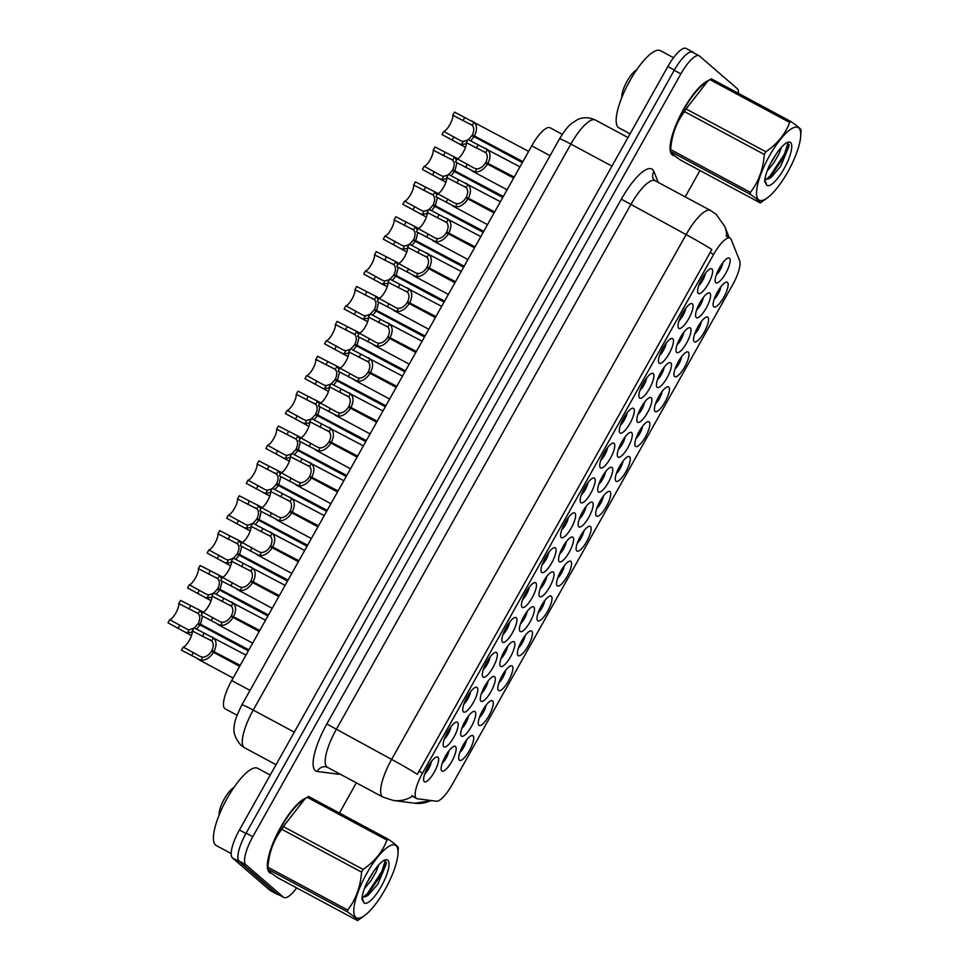 <?xml version="1.0" encoding="UTF-8"?>
<svg xmlns="http://www.w3.org/2000/svg" width="969" height="969" viewBox="0 0 969 969"><rect width="100%" height="100%" fill="white"/><g stroke="black" fill="none" stroke-linecap="round" stroke-linejoin="round"><path stroke-width="1.45" d="M649.194 421.89A14.026 4.058 -61.8 0 1 645.487 436.813A14.026 4.058 -61.8 0 1 635.507 446.309A14.026 4.058 -61.8 0 1 634.949 445.304A14.026 4.058 -61.8 0 1 638.777 432.186A14.026 4.058 -61.8 0 1 647.595 421.745A14.026 4.058 -61.8 0 1 649.194 421.89M635.943 438.606A8.769 2.532 118.2 0 0 642.568 426.275M668.767 387.019A14.026 4.058 -61.8 0 1 665.061 401.929A14.026 4.058 -61.8 0 1 655.068 411.425A14.026 4.058 -61.8 0 1 654.523 410.42A14.026 4.058 -61.8 0 1 658.351 397.302A14.026 4.058 -61.8 0 1 667.169 386.873A14.026 4.058 -61.8 0 1 668.767 387.019M655.516 403.734A8.769 2.532 118.2 0 0 662.142 391.391M688.341 352.147A14.026 4.058 -61.8 0 1 684.623 367.057A14.026 4.058 -61.8 0 1 674.642 376.553A14.026 4.058 -61.8 0 1 674.097 375.548A14.026 4.058 -61.8 0 1 677.925 362.43A14.026 4.058 -61.8 0 1 686.742 351.989A14.026 4.058 -61.8 0 1 688.341 352.147M675.09 368.862A8.769 2.532 118.2 0 0 681.716 356.519M629.632 456.774A14.026 4.058 -61.8 0 1 625.913 471.685A14.026 4.058 -61.8 0 1 615.933 481.181A14.026 4.058 -61.8 0 1 615.376 480.176A14.026 4.058 -61.8 0 1 619.203 467.058A14.026 4.058 -61.8 0 1 628.021 456.617A14.026 4.058 -61.8 0 1 629.632 456.774M616.369 473.49A8.769 2.532 118.2 0 0 622.994 461.147M610.058 491.646A14.026 4.058 -61.8 0 1 606.34 506.569A14.026 4.058 -61.8 0 1 596.359 516.053A14.026 4.058 -61.8 0 1 595.802 515.048A14.026 4.058 -61.8 0 1 599.641 501.93A14.026 4.058 -61.8 0 1 608.447 491.501A14.026 4.058 -61.8 0 1 610.058 491.646M596.795 508.362A8.769 2.532 118.2 0 0 603.421 496.019M707.915 317.263A14.026 4.058 -61.8 0 1 704.197 332.185A14.026 4.058 -61.8 0 1 694.216 341.682A14.026 4.058 -61.8 0 1 693.659 340.676A14.026 4.058 -61.8 0 1 697.498 327.558A14.026 4.058 -61.8 0 1 706.304 317.117A14.026 4.058 -61.8 0 1 707.915 317.263M694.664 333.978A8.769 2.532 118.2 0 0 701.29 321.635M590.484 526.518A14.026 4.058 -61.8 0 1 586.766 541.441A14.026 4.058 -61.8 0 1 576.785 550.937A14.026 4.058 -61.8 0 1 576.24 549.932A14.026 4.058 -61.8 0 1 580.068 536.814A14.026 4.058 -61.8 0 1 588.886 526.373A14.026 4.058 -61.8 0 1 590.484 526.518M577.233 543.234A8.769 2.532 118.2 0 0 583.859 530.903M570.911 561.402A14.026 4.058 -61.8 0 1 567.204 576.313A14.026 4.058 -61.8 0 1 557.211 585.809A14.026 4.058 -61.8 0 1 556.666 584.804A14.026 4.058 -61.8 0 1 560.494 571.686A14.026 4.058 -61.8 0 1 569.312 561.245A14.026 4.058 -61.8 0 1 570.911 561.402M557.659 578.118A8.769 2.532 118.2 0 0 564.285 565.775M551.337 596.274A14.026 4.058 -61.8 0 1 547.63 611.197A14.026 4.058 -61.8 0 1 537.638 620.681A14.026 4.058 -61.8 0 1 537.092 619.675A14.026 4.058 -61.8 0 1 540.92 606.57A14.026 4.058 -61.8 0 1 549.738 596.129A14.026 4.058 -61.8 0 1 551.337 596.274M538.086 612.989A8.769 2.532 118.2 0 0 544.711 600.647M531.775 631.146A14.026 4.058 -61.8 0 1 528.057 646.069A14.026 4.058 -61.8 0 1 518.076 655.565A14.026 4.058 -61.8 0 1 517.519 654.559A14.026 4.058 -61.8 0 1 521.346 641.442A14.026 4.058 -61.8 0 1 530.164 631.001A14.026 4.058 -61.8 0 1 531.775 631.146M518.512 647.861A8.769 2.532 118.2 0 0 525.137 635.531M512.201 666.03A14.026 4.058 -61.8 0 1 508.483 680.941A14.026 4.058 -61.8 0 1 498.502 690.437A14.026 4.058 -61.8 0 1 497.945 689.431A14.026 4.058 -61.8 0 1 501.785 676.314A14.026 4.058 -61.8 0 1 510.59 665.873A14.026 4.058 -61.8 0 1 512.201 666.03M498.938 682.745A8.769 2.532 118.2 0 0 505.564 670.403M492.627 700.902A14.026 4.058 -61.8 0 1 488.909 715.825A14.026 4.058 -61.8 0 1 478.928 725.309A14.026 4.058 -61.8 0 1 478.371 724.303A14.026 4.058 -61.8 0 1 482.211 711.198A14.026 4.058 -61.8 0 1 491.029 700.757A14.026 4.058 -61.8 0 1 492.627 700.902M479.376 717.617A8.769 2.532 118.2 0 0 486.002 705.275M473.054 735.786A14.026 4.058 -61.8 0 1 469.347 750.696A14.026 4.058 -61.8 0 1 459.354 760.193A14.026 4.058 -61.8 0 1 458.809 759.187A14.026 4.058 -61.8 0 1 462.637 746.069A14.026 4.058 -61.8 0 1 471.455 735.628A14.026 4.058 -61.8 0 1 473.054 735.786M459.803 752.489A8.769 2.532 118.2 0 0 466.428 740.159M727.489 282.391A14.026 4.058 -61.8 0 1 723.77 297.301A14.026 4.058 -61.8 0 1 713.79 306.798A14.026 4.058 -61.8 0 1 713.232 305.792A14.026 4.058 -61.8 0 1 717.06 292.674A14.026 4.058 -61.8 0 1 725.878 282.245A14.026 4.058 -61.8 0 1 727.489 282.391M714.226 299.106A8.769 2.532 118.2 0 0 720.851 286.763M670.802 362.878A14.026 4.058 -61.8 0 1 667.084 377.789A14.026 4.058 -61.8 0 1 657.103 387.285A14.026 4.058 -61.8 0 1 656.546 386.28A14.026 4.058 -61.8 0 1 660.374 373.162A14.026 4.058 -61.8 0 1 669.191 362.721A14.026 4.058 -61.8 0 1 670.802 362.878M657.539 379.594A8.769 2.532 118.2 0 0 664.165 367.251M612.081 467.506A14.026 4.058 -61.8 0 1 608.362 482.417A14.026 4.058 -61.8 0 1 598.382 491.913A14.026 4.058 -61.8 0 1 597.837 490.908A14.026 4.058 -61.8 0 1 601.664 477.79A14.026 4.058 -61.8 0 1 610.482 467.349A14.026 4.058 -61.8 0 1 612.081 467.506M598.83 484.221A8.769 2.532 118.2 0 0 605.455 471.879M651.229 397.75A14.026 4.058 -61.8 0 1 647.51 412.661A14.026 4.058 -61.8 0 1 637.529 422.157A14.026 4.058 -61.8 0 1 636.972 421.152A14.026 4.058 -61.8 0 1 640.8 408.034A14.026 4.058 -61.8 0 1 649.618 397.593A14.026 4.058 -61.8 0 1 651.229 397.75M637.965 414.466A8.769 2.532 118.2 0 0 644.591 402.123M592.507 502.378A14.026 4.058 -61.8 0 1 588.801 517.289A14.026 4.058 -61.8 0 1 578.808 526.785A14.026 4.058 -61.8 0 1 578.263 525.779A14.026 4.058 -61.8 0 1 582.09 512.662A14.026 4.058 -61.8 0 1 590.908 502.221A14.026 4.058 -61.8 0 1 592.507 502.378M579.256 519.093A8.769 2.532 118.2 0 0 585.882 506.751M690.364 327.994A14.026 4.058 -61.8 0 1 686.658 342.917A14.026 4.058 -61.8 0 1 676.665 352.413A14.026 4.058 -61.8 0 1 676.12 351.396A14.026 4.058 -61.8 0 1 679.947 338.29A14.026 4.058 -61.8 0 1 688.765 327.849A14.026 4.058 -61.8 0 1 690.364 327.994M677.113 344.71A8.769 2.532 118.2 0 0 683.739 332.367M709.938 293.123A14.026 4.058 -61.8 0 1 706.231 308.033A14.026 4.058 -61.8 0 1 696.239 317.529A14.026 4.058 -61.8 0 1 695.694 316.524A14.026 4.058 -61.8 0 1 699.521 303.406A14.026 4.058 -61.8 0 1 708.339 292.965A14.026 4.058 -61.8 0 1 709.938 293.123M696.687 309.838A8.769 2.532 118.2 0 0 703.312 297.495M631.655 432.622A14.026 4.058 -61.8 0 1 627.936 447.545A14.026 4.058 -61.8 0 1 617.956 457.041A14.026 4.058 -61.8 0 1 617.398 456.036A14.026 4.058 -61.8 0 1 621.238 442.918A14.026 4.058 -61.8 0 1 630.044 432.477A14.026 4.058 -61.8 0 1 631.655 432.622M618.404 449.337A8.769 2.532 118.2 0 0 625.029 436.995M572.933 537.25A14.026 4.058 -61.8 0 1 569.227 552.173A14.026 4.058 -61.8 0 1 559.246 561.669A14.026 4.058 -61.8 0 1 558.689 560.663A14.026 4.058 -61.8 0 1 562.517 547.546A14.026 4.058 -61.8 0 1 571.335 537.105A14.026 4.058 -61.8 0 1 572.933 537.25M559.682 553.965A8.769 2.532 118.2 0 0 566.308 541.623M553.372 572.134A14.026 4.058 -61.8 0 1 549.653 587.044A14.026 4.058 -61.8 0 1 539.672 596.541A14.026 4.058 -61.8 0 1 539.115 595.535A14.026 4.058 -61.8 0 1 542.943 582.417A14.026 4.058 -61.8 0 1 551.761 571.976A14.026 4.058 -61.8 0 1 553.372 572.134M540.108 588.849A8.769 2.532 118.2 0 0 546.734 576.507M533.798 607.006A14.026 4.058 -61.8 0 1 530.079 621.916A14.026 4.058 -61.8 0 1 520.099 631.413A14.026 4.058 -61.8 0 1 519.541 630.407A14.026 4.058 -61.8 0 1 523.381 617.289A14.026 4.058 -61.8 0 1 532.187 606.848A14.026 4.058 -61.8 0 1 533.798 607.006M520.535 623.721A8.769 2.532 118.2 0 0 527.16 611.378M514.224 641.878A14.026 4.058 -61.8 0 1 510.506 656.8A14.026 4.058 -61.8 0 1 500.525 666.297A14.026 4.058 -61.8 0 1 499.98 665.291A14.026 4.058 -61.8 0 1 503.807 652.173A14.026 4.058 -61.8 0 1 512.625 641.732A14.026 4.058 -61.8 0 1 514.224 641.878M500.973 658.593A8.769 2.532 118.2 0 0 507.599 646.25M494.65 676.762A14.026 4.058 -61.8 0 1 490.944 691.672A14.026 4.058 -61.8 0 1 480.951 701.168A14.026 4.058 -61.8 0 1 480.406 700.163A14.026 4.058 -61.8 0 1 484.234 687.045A14.026 4.058 -61.8 0 1 493.051 676.604A14.026 4.058 -61.8 0 1 494.65 676.762M481.399 693.477A8.769 2.532 118.2 0 0 488.025 681.134M475.076 711.634A14.026 4.058 -61.8 0 1 471.37 726.544A14.026 4.058 -61.8 0 1 461.377 736.04A14.026 4.058 -61.8 0 1 460.832 735.035A14.026 4.058 -61.8 0 1 464.66 721.917A14.026 4.058 -61.8 0 1 473.478 711.488A14.026 4.058 -61.8 0 1 475.076 711.634M461.825 728.349A8.769 2.532 118.2 0 0 468.451 716.006M455.515 746.505A14.026 4.058 -61.8 0 1 451.796 761.428A14.026 4.058 -61.8 0 1 441.816 770.924A14.026 4.058 -61.8 0 1 441.258 769.919A14.026 4.058 -61.8 0 1 445.086 756.801A14.026 4.058 -61.8 0 1 453.904 746.36A14.026 4.058 -61.8 0 1 455.515 746.505M442.252 763.221A8.769 2.532 118.2 0 0 448.877 750.878M729.512 258.251A14.026 4.058 -61.8 0 1 725.793 273.161A14.026 4.058 -61.8 0 1 715.812 282.657A14.026 4.058 -61.8 0 1 715.255 281.652A14.026 4.058 -61.8 0 1 719.095 268.534A14.026 4.058 -61.8 0 1 727.913 258.093A14.026 4.058 -61.8 0 1 729.512 258.251M716.261 274.966A8.769 2.532 118.2 0 0 722.886 262.623M692.399 303.854A14.026 4.058 -61.8 0 1 688.68 318.765A14.026 4.058 -61.8 0 1 678.7 328.261A14.026 4.058 -61.8 0 1 678.143 327.256A14.026 4.058 -61.8 0 1 681.97 314.138A14.026 4.058 -61.8 0 1 690.788 303.697A14.026 4.058 -61.8 0 1 692.399 303.854M679.136 320.569A8.769 2.532 118.2 0 0 685.761 308.227M672.825 338.726A14.026 4.058 -61.8 0 1 669.107 353.649A14.026 4.058 -61.8 0 1 659.126 363.133A14.026 4.058 -61.8 0 1 658.569 362.127A14.026 4.058 -61.8 0 1 662.396 349.01A14.026 4.058 -61.8 0 1 671.214 338.581A14.026 4.058 -61.8 0 1 672.825 338.726M659.562 355.441A8.769 2.532 118.2 0 0 666.188 343.099M653.251 373.598A14.026 4.058 -61.8 0 1 649.533 388.521A14.026 4.058 -61.8 0 1 639.552 398.017A14.026 4.058 -61.8 0 1 638.995 397.011A14.026 4.058 -61.8 0 1 642.835 383.894A14.026 4.058 -61.8 0 1 651.652 373.453A14.026 4.058 -61.8 0 1 653.251 373.598M640 390.313A8.769 2.532 118.2 0 0 646.626 377.983M633.678 408.482A14.026 4.058 -61.8 0 1 629.971 423.392A14.026 4.058 -61.8 0 1 619.978 432.889A14.026 4.058 -61.8 0 1 619.433 431.883A14.026 4.058 -61.8 0 1 623.261 418.765A14.026 4.058 -61.8 0 1 632.079 408.324A14.026 4.058 -61.8 0 1 633.678 408.482M620.426 425.197A8.769 2.532 118.2 0 0 627.052 412.855M614.104 443.354A14.026 4.058 -61.8 0 1 610.397 458.276A14.026 4.058 -61.8 0 1 600.405 467.761A14.026 4.058 -61.8 0 1 599.859 466.755A14.026 4.058 -61.8 0 1 603.687 453.649A14.026 4.058 -61.8 0 1 612.505 443.208A14.026 4.058 -61.8 0 1 614.104 443.354M600.853 460.069A8.769 2.532 118.2 0 0 607.478 447.726M594.542 478.226A14.026 4.058 -61.8 0 1 590.824 493.148A14.026 4.058 -61.8 0 1 580.843 502.645A14.026 4.058 -61.8 0 1 580.286 501.639A14.026 4.058 -61.8 0 1 584.113 488.521A14.026 4.058 -61.8 0 1 592.931 478.08A14.026 4.058 -61.8 0 1 594.542 478.226M581.279 494.941A8.769 2.532 118.2 0 0 587.904 482.61M574.968 513.11A14.026 4.058 -61.8 0 1 571.25 528.02A14.026 4.058 -61.8 0 1 561.269 537.516A14.026 4.058 -61.8 0 1 560.712 536.511A14.026 4.058 -61.8 0 1 564.539 523.393A14.026 4.058 -61.8 0 1 573.357 512.952A14.026 4.058 -61.8 0 1 574.968 513.11M561.705 529.825A8.769 2.532 118.2 0 0 568.331 517.482M555.394 547.982A14.026 4.058 -61.8 0 1 551.676 562.904A14.026 4.058 -61.8 0 1 541.695 572.388A14.026 4.058 -61.8 0 1 541.138 571.383A14.026 4.058 -61.8 0 1 544.978 558.277A14.026 4.058 -61.8 0 1 553.784 547.836A14.026 4.058 -61.8 0 1 555.394 547.982M542.143 564.697A8.769 2.532 118.2 0 0 548.769 552.354M535.821 582.866A14.026 4.058 -61.8 0 1 532.102 597.776A14.026 4.058 -61.8 0 1 522.121 607.272A14.026 4.058 -61.8 0 1 521.576 606.267A14.026 4.058 -61.8 0 1 525.404 593.149A14.026 4.058 -61.8 0 1 534.222 582.708A14.026 4.058 -61.8 0 1 535.821 582.866M522.57 599.569A8.769 2.532 118.2 0 0 529.195 587.238M516.247 617.737A14.026 4.058 -61.8 0 1 512.54 632.648A14.026 4.058 -61.8 0 1 502.548 642.144A14.026 4.058 -61.8 0 1 502.003 641.139A14.026 4.058 -61.8 0 1 505.83 628.021A14.026 4.058 -61.8 0 1 514.648 617.58A14.026 4.058 -61.8 0 1 516.247 617.737M502.996 634.453A8.769 2.532 118.2 0 0 509.621 622.11M496.673 652.609A14.026 4.058 -61.8 0 1 492.967 667.532A14.026 4.058 -61.8 0 1 482.986 677.028A14.026 4.058 -61.8 0 1 482.429 676.011A14.026 4.058 -61.8 0 1 486.256 662.905A14.026 4.058 -61.8 0 1 495.074 652.464A14.026 4.058 -61.8 0 1 496.673 652.609M483.422 669.325A8.769 2.532 118.2 0 0 490.048 656.982M477.111 687.493A14.026 4.058 -61.8 0 1 473.393 702.404A14.026 4.058 -61.8 0 1 463.412 711.9A14.026 4.058 -61.8 0 1 462.855 710.895A14.026 4.058 -61.8 0 1 466.683 697.777A14.026 4.058 -61.8 0 1 475.5 687.336A14.026 4.058 -61.8 0 1 477.111 687.493M463.848 704.209A8.769 2.532 118.2 0 0 470.474 691.866M457.538 722.365A14.026 4.058 -61.8 0 1 453.819 737.276A14.026 4.058 -61.8 0 1 443.838 746.772A14.026 4.058 -61.8 0 1 443.281 745.767A14.026 4.058 -61.8 0 1 447.121 732.649A14.026 4.058 -61.8 0 1 455.927 722.208A14.026 4.058 -61.8 0 1 457.538 722.365M444.274 739.081A8.769 2.532 118.2 0 0 450.9 726.738M437.964 757.237A14.026 4.058 -61.8 0 1 434.245 772.16A14.026 4.058 -61.8 0 1 424.265 781.656A14.026 4.058 -61.8 0 1 423.719 780.639A14.026 4.058 -61.8 0 1 427.547 767.533A14.026 4.058 -61.8 0 1 436.365 757.092A14.026 4.058 -61.8 0 1 437.964 757.237M424.713 773.952A8.769 2.532 118.2 0 0 431.338 761.61M711.961 268.97A14.026 4.058 -61.8 0 1 708.254 283.893A14.026 4.058 -61.8 0 1 698.261 293.389A14.026 4.058 -61.8 0 1 697.716 292.384A14.026 4.058 -61.8 0 1 701.544 279.266A14.026 4.058 -61.8 0 1 710.362 268.825A14.026 4.058 -61.8 0 1 711.961 268.97M698.71 285.685A8.769 2.532 118.2 0 0 705.335 273.355M237.066 715.219L225.111 708.799A26.296 7.595 -61.8 0 1 224.711 708.521A26.296 7.595 -61.8 0 1 231.676 680.553L531.739 145.847A26.296 7.595 -61.8 0 1 550.053 127.763L562.286 134.328M417.36 798.783A23.668 6.844 -61.8 0 1 416.634 798.553A23.668 6.844 -61.8 0 1 416.258 798.299A23.668 6.844 -61.8 0 1 422.532 773.129L713.62 254.411A23.668 6.844 -61.8 0 1 730.105 238.132A23.668 6.844 -61.8 0 1 731.207 239.5L739.65 260.77A23.668 6.844 -61.8 0 1 732.637 284.825L452.111 784.72A23.668 6.844 -61.8 0 1 436.353 801.218L417.36 798.783M306.192 797.971A42.503 12.282 118.2 0 0 277.061 834.079A42.503 12.282 118.2 0 0 269.394 872.475A42.503 12.282 118.2 0 0 270.048 872.924A42.503 12.282 118.2 0 0 271.78 873.372M708.92 80.318A42.503 12.282 118.2 0 0 679.79 116.413A42.503 12.282 118.2 0 0 672.123 154.822A42.503 12.282 118.2 0 0 672.777 155.27A42.503 12.282 118.2 0 0 674.509 155.718M417.324 774.316L711.84 249.505A30.669 1.89 -150.7 0 0 686.125 234.595A35.054 10.138 -61.8 0 1 710.543 210.479L655.105 180.718A35.054 10.138 118.2 0 0 630.686 204.822L336.17 729.645A35.054 10.138 118.2 0 0 326.892 766.939A35.054 10.138 118.2 0 0 327.425 767.303L325.754 766.758A8.769 8.333 97.3 0 0 317.238 771.481A43.823 12.67 -61.8 0 1 326.819 723.988L621.335 199.166L686.125 234.595L391.609 759.405A30.669 1.89 29.3 0 1 417.324 774.316M413.327 796.615L412.055 795.488M738.487 93.387A26.296 7.595 118.2 0 0 737.215 88.615L699.582 56.093A26.296 7.595 118.2 0 0 699.182 55.814L692.532 52.241A26.296 7.595 118.2 0 0 674.218 70.325L246.138 833.146A26.296 7.595 118.2 0 0 239.173 861.114L276.795 893.636A26.296 7.595 118.2 0 0 277.207 893.915L283.856 897.488A26.296 7.595 118.2 0 0 296.708 887.907M699.182 55.814A26.296 7.595 118.2 0 0 680.868 73.898L252.788 836.719A26.296 7.595 118.2 0 0 245.823 864.687L283.457 897.209A26.296 7.595 118.2 0 0 283.856 897.488M339.429 813.027L356.362 782.843M685.192 196.864L699.969 170.532M694.131 53.101L693.198 52.302A26.296 7.595 118.2 0 0 692.799 52.023L686.149 48.45A26.296 7.595 118.2 0 0 667.835 66.534L239.416 829.961A26.296 7.595 118.2 0 0 232.451 857.928L269.879 890.281A26.296 7.595 118.2 0 0 270.29 890.559L276.94 894.133A26.296 7.595 118.2 0 0 278.139 894.411M238.277 853.12A26.296 7.595 118.2 0 0 239.101 861.502L276.528 893.854A26.296 7.595 118.2 0 0 276.94 894.133M692.799 52.023A26.296 7.595 118.2 0 0 686.585 54.252M473.647 167.855L457.247 158.807A9.642 2.786 118.2 0 0 463.339 152.085A9.642 2.786 118.2 0 0 466.295 142.661L468.063 139.524L519.953 166.85M513.655 178.078L487.528 164.052C483.882 169.551 479.679 172.203 474.907 172.034L455.478 161.944L457.247 158.807M514.03 177.412L485.844 162.283C487.758 158.25 487.722 155.052 485.76 152.69L466.295 142.661M484.476 151.782L483.834 151.467M485.844 162.283L514.212 177.085M487.528 164.052L485.433 163.01C482.95 166.813 480.018 168.776 476.663 168.897L474.907 172.034M474.41 168.243L476.663 168.897M485.542 148.414L487.516 149.565C490.629 152.678 490.823 157.184 488.085 163.058M460.142 140.457L443.741 131.409A9.642 2.786 118.2 0 0 449.834 124.686A9.642 2.786 118.2 0 0 452.802 115.263L454.558 112.125L528.638 151.37M466.343 143.775L461.414 144.635L459.197 143.897L441.973 134.546L443.741 131.409M470.619 140.893L474.035 136.653L522.339 162.598M522.715 161.932L472.339 134.885C474.253 130.851 474.229 127.654 472.266 125.292L452.802 115.263M470.97 124.383L470.328 124.068M472.339 134.885L522.897 161.593M474.035 136.653L471.939 135.612L468.306 139.657M460.917 140.844L463.17 141.498L467.785 140.02M472.048 121.016L474.023 122.167C477.136 125.28 477.317 129.785 474.592 135.66M305.247 798.662A42.067 12.161 118.2 0 0 279.447 829.718A42.067 12.161 118.2 0 0 267.807 868.394M268.365 870.319A42.067 12.161 118.2 0 0 269.612 872.1A42.067 12.161 118.2 0 0 270.254 872.548A42.067 12.161 118.2 0 0 271.15 872.875M270.23 775.043L257.657 768.296A43.823 12.67 118.2 0 0 226.443 799.667A43.823 12.67 118.2 0 0 215.53 845.053A43.823 12.67 118.2 0 0 216.208 845.513L231.167 853.544M385.117 889.469A41.195 11.907 118.2 0 0 397.993 853.519A41.195 11.907 118.2 0 0 366.694 873.553A41.195 11.907 118.2 0 0 353.806 909.685A41.195 11.907 118.2 0 0 364.78 915.39A41.195 11.907 118.2 0 0 385.117 889.469M388.315 839.263A47.324 13.675 118.2 0 0 386.958 840.099L307.185 797.269A47.324 13.675 118.2 0 1 308.542 796.445L388.315 839.263C395.231 844.072 398.55 846.942 398.295 847.887L397.993 853.519M307.185 797.269L304.896 798.916L283.323 826.593L363.096 869.411C374.591 861.611 382.549 851.836 386.958 840.099M363.096 869.411A47.324 13.675 118.2 0 0 362.333 870.768A47.324 13.675 118.2 0 0 361.582 872.112L281.809 829.294C273.621 839.966 268.994 852.611 267.928 867.231A47.324 13.675 118.2 0 0 267.771 869.096L268.062 863.464A41.195 11.907 118.2 0 1 280.949 827.514A41.195 11.907 118.2 0 1 301.274 801.605L304.896 798.916M283.323 826.593A47.324 13.675 118.2 0 0 282.56 827.938A47.324 13.675 118.2 0 0 281.809 829.294M364.441 888.646L371.139 880.421L376.214 871.603L378.794 864.832M362.2 896.773L365.737 896.616L368.317 895.126L377.874 884.128L386.401 863.585L384.39 860.254M362.188 896.87L365.737 896.616M368.801 879.149L372.144 873.735M381.374 886.247A24.491 7.074 118.2 0 0 385.056 859.939A24.491 7.074 118.2 0 0 373.053 872.415L366.754 883.013C363.847 889.457 362.236 894.811 361.934 899.099L364.065 902.926A24.491 7.074 118.2 0 0 381.374 886.247M233.844 787.627A16.691 4.821 118.2 0 0 224.323 798.916A16.691 4.821 118.2 0 0 219.151 814.977M220.387 812.022L219.987 812.955M364.065 902.926L362.091 897.536M267.928 867.231L347.701 910.061A47.324 13.675 118.2 0 0 347.544 911.926L267.771 869.096C267.517 870.065 270.848 872.936 277.74 877.72L357.513 920.55A47.324 13.675 118.2 0 0 358.869 919.714L364.78 915.39M347.701 910.061C355.889 899.389 360.516 886.732 361.582 872.112M357.513 920.55C357.779 919.605 354.448 916.735 347.544 911.926M363.532 897.124L367.493 893.406L381.786 871.567L385.323 860.399M366.403 896.301L382.961 872.197L386.34 862.131M707.976 80.996A42.067 12.161 118.2 0 0 682.176 112.065A42.067 12.161 118.2 0 0 670.536 150.74M671.093 152.654A42.067 12.161 118.2 0 0 672.341 154.434A42.067 12.161 118.2 0 0 672.983 154.883A42.067 12.161 118.2 0 0 673.879 155.222M673.54 57.692L660.386 50.642A43.823 12.67 118.2 0 0 629.184 82.014A43.823 12.67 118.2 0 0 618.258 127.387A43.823 12.67 118.2 0 0 618.937 127.86L630.068 133.831M787.845 171.816A41.195 11.907 118.2 0 0 800.721 135.866A41.195 11.907 118.2 0 0 769.422 155.888A41.195 11.907 118.2 0 0 756.535 192.032A41.195 11.907 118.2 0 0 767.509 197.737A41.195 11.907 118.2 0 0 787.845 171.816M791.043 121.609A47.324 13.675 118.2 0 0 789.687 122.445L709.914 79.615A47.324 13.675 118.2 0 1 711.27 78.78L791.043 121.609C797.959 126.418 801.278 129.289 801.024 130.234L800.721 135.866M709.914 79.615L707.624 81.263L686.052 108.928L765.825 151.758C777.332 143.945 785.278 134.17 789.687 122.445M765.825 151.758A47.324 13.675 118.2 0 0 765.062 153.102A47.324 13.675 118.2 0 0 764.311 154.459L684.538 111.629C676.35 122.3 671.723 134.957 670.657 149.577A47.324 13.675 118.2 0 0 670.5 151.443L670.5 151.455C670.257 152.399 673.576 155.27 680.48 160.067L760.253 202.884A47.324 13.675 118.2 0 0 761.61 202.061L767.509 197.737M707.624 81.263L704.003 83.94A41.195 11.907 118.2 0 0 683.678 109.86A41.195 11.907 118.2 0 0 670.79 145.81L670.5 151.455L750.272 194.272A47.324 13.675 118.2 0 1 750.43 192.395C758.618 181.724 763.245 169.078 764.311 154.459M686.052 108.928A47.324 13.675 118.2 0 0 685.289 110.272A47.324 13.675 118.2 0 0 684.538 111.629M767.169 170.98L773.88 162.768L778.955 153.95L781.523 147.179M764.929 179.12L768.465 178.962L771.045 177.472L780.602 166.462L789.129 145.919L787.119 142.588M764.916 179.217L768.465 178.962M771.542 161.496L774.873 156.082M784.115 168.582A24.491 7.074 118.2 0 0 787.797 142.273A24.491 7.074 118.2 0 0 775.794 154.749L769.483 165.36C766.576 171.792 764.977 177.157 764.662 181.433L766.794 185.261A24.491 7.074 118.2 0 0 784.115 168.582M636.572 69.962A16.691 4.821 118.2 0 0 627.064 81.263A16.691 4.821 118.2 0 0 621.88 97.324M623.128 94.368L622.728 95.301M766.794 185.261L764.82 179.871M670.657 149.577L750.43 192.395M760.253 202.884C760.508 201.94 757.189 199.069 750.272 194.272M766.261 179.459L770.234 175.752L784.527 153.914L788.051 142.734M769.132 178.647L785.689 154.543L789.069 144.478M454.073 202.739L437.673 193.679A9.642 2.786 118.2 0 0 443.766 186.956A9.642 2.786 118.2 0 0 446.721 177.545L448.49 174.396L500.379 201.734M494.081 212.95L467.954 198.936C464.308 204.423 460.105 207.087 455.333 206.906L435.905 196.816L437.673 193.679M494.456 212.284L466.271 197.155C468.184 193.122 468.148 189.924 466.186 187.562L446.721 177.545M464.902 186.654L464.26 186.339M466.271 197.155L494.638 211.957M467.954 198.936L465.859 197.894C463.376 201.685 460.457 203.647 457.089 203.781L455.333 206.906M454.836 203.127L457.089 203.781M465.968 183.286L467.942 184.437C471.055 187.562 471.249 192.056 468.524 197.93M434.5 237.611L418.099 228.551A9.642 2.786 118.2 0 0 424.192 221.84A9.642 2.786 118.2 0 0 427.159 212.417L428.916 209.28L480.806 236.606M474.507 247.834L448.393 233.808C444.735 239.307 440.532 241.959 435.771 241.778L416.331 231.688L418.099 228.551M474.883 247.168L446.697 232.039C448.611 227.994 448.586 224.796 446.624 222.446L427.159 212.417M445.328 221.538L444.686 221.211M446.697 232.039L475.064 246.829M448.393 233.808L446.285 232.766C443.802 236.557 440.883 238.519 437.528 238.653L435.771 241.778M435.275 237.999L437.528 238.653M446.406 218.17L448.381 219.309C451.493 222.434 451.675 226.928 448.95 232.814M414.938 272.483L398.525 263.435A9.642 2.786 118.2 0 0 404.618 256.712A9.642 2.786 118.2 0 0 407.586 247.289L409.342 244.152L461.232 271.477M454.933 282.706L428.819 268.679C425.161 274.179 420.958 276.831 416.198 276.662L396.769 266.572L398.525 263.435M455.309 282.04L427.135 266.911C429.037 262.878 429.013 259.68 427.05 257.318L407.586 247.289M425.754 256.41L425.112 256.095M427.135 266.911L455.503 281.713M428.819 268.679L426.723 267.638C424.228 271.441 421.309 273.403 417.954 273.524L416.198 276.662M415.701 272.87L417.954 273.524M426.832 253.042L428.807 254.193C431.92 257.306 432.113 261.812 429.376 267.686M395.364 307.367L378.952 298.307A9.642 2.786 118.2 0 0 385.044 291.584A9.642 2.786 118.2 0 0 388.012 282.173L389.768 279.024L441.67 306.361M435.36 317.59L409.245 303.563C405.599 309.05 401.384 311.715 396.624 311.533L377.195 301.444L378.952 298.307M435.735 316.911L407.561 301.783C409.463 297.749 409.439 294.552 407.477 292.19L388.012 282.173M406.181 291.294L405.551 290.966M407.561 301.783L435.929 316.584M409.245 303.563L407.15 302.522C404.667 306.313 401.735 308.275 398.38 308.408L396.624 311.533M396.127 307.754L398.38 308.408M407.259 287.914L409.233 289.065C412.346 292.19 412.54 296.684 409.802 302.558M440.58 175.341L424.168 166.28A9.642 2.786 118.2 0 0 430.26 159.57A9.642 2.786 118.2 0 0 433.228 150.147L434.984 146.997L457.707 158.674M446.77 178.647L441.84 179.507L439.635 178.78L422.411 169.418L424.168 166.28M451.045 175.777L454.461 171.537L502.766 197.47M503.141 196.804L452.777 169.757C454.679 165.723 454.655 162.526 452.693 160.164L433.228 150.147M451.397 159.267L450.755 158.94M452.777 169.757L503.335 196.477M454.461 171.537L452.366 170.496L448.732 174.529M441.343 175.728L443.596 176.382L448.211 174.904M452.475 155.888L454.449 157.039L456.496 160.115M456.956 162.731L455.018 170.532M421.006 210.212L404.594 201.152A9.642 2.786 118.2 0 0 410.686 194.442A9.642 2.786 118.2 0 0 413.654 185.018L415.41 181.881L438.133 193.546M427.196 213.531L422.266 214.379L420.061 213.652L402.838 204.302L404.594 201.152M431.471 210.648L434.887 206.409L483.192 232.342M483.567 231.676L433.204 204.641C435.105 200.595 435.081 197.397 433.119 195.048L413.654 185.018M431.823 194.139L431.193 193.824M433.204 204.641L483.761 231.349M434.887 206.409L432.792 205.367L429.158 209.413M421.769 210.6L424.022 211.254L428.637 209.776M432.901 190.772L434.875 191.91L436.934 194.999M437.394 197.615L435.444 205.416M401.432 245.084L385.02 236.036A9.642 2.786 118.2 0 0 391.125 229.314A9.642 2.786 118.2 0 0 394.08 219.89L395.849 216.753L418.56 228.418M407.634 248.403L402.692 249.263L400.488 248.524L383.264 239.173L385.02 236.036M411.898 245.52L415.313 241.293L463.63 267.226M464.006 266.56L413.63 239.513C415.544 235.479 415.507 232.281 413.545 229.919L394.08 219.89M412.249 229.011L411.619 228.696M413.63 239.513L464.187 266.221M415.313 241.293L413.218 240.239L409.596 244.285M402.196 245.472L404.448 246.138L409.063 244.648M413.327 225.644L415.301 226.794L417.36 229.871M417.821 232.487L415.871 240.288M381.859 279.968L365.458 270.908A9.642 2.786 118.2 0 0 371.551 264.198A9.642 2.786 118.2 0 0 374.506 254.774L376.275 251.625L398.986 263.302M388.06 283.275L383.118 284.135L380.914 283.408L363.69 274.045L365.458 270.908M392.324 280.404L395.74 276.165L444.056 302.098M444.432 301.432L394.056 274.384C395.97 270.351 395.933 267.153 393.971 264.791L374.506 254.774M392.687 263.895L392.045 263.568M394.056 274.384L444.614 301.105M395.74 276.165L393.644 275.123L390.022 279.157M382.622 280.356L384.875 281.01L389.49 279.532M393.753 260.516L395.727 261.666L397.787 264.743M398.247 267.371L396.309 275.16M375.79 342.239L359.378 333.179A9.642 2.786 118.2 0 0 365.483 326.468A9.642 2.786 118.2 0 0 368.438 317.045L370.206 313.908L422.096 341.233M415.798 352.462L389.671 338.435C386.025 343.934 381.81 346.587 377.05 346.405L357.622 336.328L359.378 333.179M416.173 351.795L387.988 336.667C389.889 332.621 389.865 329.424 387.903 327.074L368.438 317.045M386.607 326.165L385.977 325.85M387.988 336.667L416.355 351.456M389.671 338.435L387.576 337.394C385.093 341.185 382.161 343.147 378.806 343.28L377.05 346.405M376.553 342.626L378.806 343.28M387.685 322.798L389.659 323.937C392.772 327.062 392.966 331.555 390.228 337.442M356.217 377.111L339.816 368.063A9.642 2.786 118.2 0 0 345.909 361.34A9.642 2.786 118.2 0 0 348.864 351.917L350.633 348.779L402.523 376.105M396.224 387.334L370.097 373.307C366.452 378.806 362.249 381.471 357.476 381.289L338.048 371.2L339.816 368.063M396.6 386.667L368.414 371.539C370.328 367.505 370.291 364.308 368.329 361.946L348.864 351.917M367.045 361.037L366.403 360.722M368.414 371.539L396.781 386.34M370.097 373.307L368.002 372.266C365.519 376.069 362.6 378.031 359.233 378.152L357.476 381.289M356.98 377.498L359.233 378.152M368.111 357.67L370.085 358.821C373.198 361.934 373.392 366.439 370.667 372.314M336.643 411.995L320.242 402.934A9.642 2.786 118.2 0 0 326.335 396.212A9.642 2.786 118.2 0 0 329.303 386.801L331.059 383.651L382.949 410.989M376.65 422.218L350.524 408.191C346.878 413.678 342.675 416.343 337.915 416.161L318.474 406.072L320.242 402.934M377.026 421.539L348.84 406.411C350.754 402.377 350.73 399.18 348.767 396.818L329.303 386.801M347.471 395.921L346.829 395.594M348.84 406.411L377.207 421.212M350.524 408.191L348.428 407.15C345.945 410.941 343.026 412.903 339.671 413.036L337.915 416.161M337.418 412.382L339.671 413.036M348.537 392.542L350.524 393.693C353.637 396.818 353.818 401.311 351.093 407.186M317.081 446.866L300.669 437.806A9.642 2.786 118.2 0 0 306.761 431.096A9.642 2.786 118.2 0 0 309.729 421.672L311.485 418.535L363.375 445.861M357.077 457.089L330.962 443.063C327.304 448.562 323.101 451.215 318.341 451.033L298.912 440.956L300.669 437.806M357.452 456.423L329.278 441.295C331.18 437.249 331.156 434.051 329.194 431.702L309.729 421.672M327.897 430.793L327.256 430.478M329.278 441.295L357.634 456.084M330.962 443.063L328.866 442.021C326.371 445.813 323.452 447.775 320.097 447.908L318.341 451.033M317.844 447.254L320.097 447.908M328.976 427.426L330.95 428.564C334.063 431.689 334.257 436.183 331.519 442.07M362.285 314.84L345.885 305.78A9.642 2.786 118.2 0 0 351.977 299.07A9.642 2.786 118.2 0 0 354.945 289.646L356.701 286.509L379.412 298.173M368.486 318.159L363.557 319.019L361.34 318.28L344.116 308.929L345.885 305.78M372.75 315.276L376.178 311.037L424.483 336.97M424.858 336.304L374.482 309.268C376.396 305.223 376.372 302.025 374.409 299.675L354.945 289.646M373.113 298.767L372.471 298.452M374.482 309.268L425.04 335.977M376.178 311.037L374.07 309.995L370.449 314.041M363.06 315.228L365.313 315.882L369.928 314.404M374.191 295.4L376.166 296.538L378.213 299.627M378.673 302.243L376.735 310.044M342.723 349.712L326.311 340.664A9.642 2.786 118.2 0 0 332.403 333.942A9.642 2.786 118.2 0 0 335.371 324.518L337.127 321.381L359.838 333.045M348.913 353.031L343.983 353.891L341.766 353.152L324.554 343.801L326.311 340.664M353.188 350.148L356.604 345.921L404.909 371.854M405.284 371.188L354.92 344.14C356.822 340.107 356.798 336.909 354.836 334.547L335.371 324.518M353.54 333.639L352.898 333.324M354.92 344.14L405.466 370.848M356.604 345.921L354.509 344.879L350.875 348.913M343.486 350.1L345.739 350.766L350.354 349.276M354.618 330.272L356.592 331.422L358.639 334.499M359.099 337.115L357.161 344.916M323.149 384.596L306.737 375.536A9.642 2.786 118.2 0 0 312.83 368.826A9.642 2.786 118.2 0 0 315.797 359.402L317.553 356.265L340.276 367.929M329.339 387.903L324.409 388.763L322.205 388.036L304.981 378.673L306.737 375.536M333.615 385.032L337.03 380.793L385.335 406.726M385.71 406.059L335.347 379.012C337.248 374.979 337.224 371.781 335.262 369.419L315.797 359.402M333.966 368.523L333.336 368.196M335.347 379.012L385.904 405.732M337.03 380.793L334.935 379.751L331.301 383.785M323.912 384.984L326.165 385.638L330.78 384.16M335.044 365.143L337.018 366.294L339.077 369.383M339.538 371.999L337.587 379.787M303.576 419.468L287.163 410.408A9.642 2.786 118.2 0 0 293.256 403.698A9.642 2.786 118.2 0 0 296.223 394.274L297.992 391.137L320.703 402.801M309.765 422.787L304.835 423.647L302.631 422.908L285.407 413.557L287.163 410.408M314.041 419.904L317.457 415.665L365.773 441.598M366.149 440.931L315.773 413.896C317.675 409.851 317.65 406.653 315.688 404.303L296.223 394.274M314.392 403.395L313.762 403.08M315.773 413.896L366.33 440.604M317.457 415.665L315.361 414.623L311.739 418.669M304.339 419.856L306.592 420.51L311.206 419.032M315.47 400.027L317.444 401.166L319.504 404.255M319.964 406.871L318.014 414.671M297.507 481.738L281.095 472.69A9.642 2.786 118.2 0 0 287.187 465.968A9.642 2.786 118.2 0 0 290.155 456.544L291.911 453.407L343.801 480.733M337.503 491.961L311.388 477.947C307.742 483.434 303.527 486.099 298.767 485.917L279.338 475.827L281.095 472.69M337.878 491.295L309.705 476.167C311.606 472.133 311.582 468.935 309.62 466.573L290.155 456.544M308.324 465.665L307.682 465.35M309.705 476.167L338.072 490.968M311.388 477.947L309.293 476.893C306.798 480.697 303.878 482.659 300.523 482.78L298.767 485.917M298.27 482.126L300.523 482.78M309.402 462.298L311.376 463.448C314.489 466.561 314.683 471.067 311.945 476.942M277.933 516.622L261.521 507.562A9.642 2.786 118.2 0 0 267.614 500.852A9.642 2.786 118.2 0 0 270.581 491.428L272.35 488.279L324.24 515.617M317.941 526.845L291.814 512.819C288.168 518.306 283.953 520.971 279.193 520.789L259.765 510.699L261.521 507.562M318.317 526.167L290.131 511.038C292.032 507.005 292.008 503.807 290.046 501.445L270.581 491.428M288.75 500.549L288.12 500.222M290.131 511.038L318.498 525.84M291.814 512.819L289.719 511.777C287.236 515.569 284.305 517.531 280.949 517.664L279.193 520.789M278.697 517.01L280.949 517.664M289.828 497.17L291.802 498.32C294.915 501.445 295.109 505.939 292.372 511.814M258.36 551.494L241.959 542.434A9.642 2.786 118.2 0 0 248.052 535.724A9.642 2.786 118.2 0 0 251.007 526.3L252.776 523.163L304.666 550.489M298.367 561.717L272.241 547.691C268.595 553.19 264.392 555.843 259.619 555.673L240.191 545.583L241.959 542.434M298.743 561.051L270.557 545.922C272.471 541.877 272.434 538.679 270.472 536.329L251.007 526.3M269.188 535.421L268.546 535.106M270.557 545.922L298.924 560.724M272.241 547.691L270.145 546.649C267.662 550.44 264.743 552.403 261.376 552.536L259.619 555.673M259.123 551.882L261.376 552.536M270.254 532.054L272.228 533.192C275.341 536.317 275.535 540.811 272.798 546.698M238.786 586.366L222.385 577.318A9.642 2.786 118.2 0 0 228.478 570.596A9.642 2.786 118.2 0 0 231.446 561.172L233.202 558.035L285.092 585.361M278.793 596.589L252.667 582.575C249.021 588.062 244.818 590.727 240.046 590.545L220.617 580.455L222.385 577.318M279.169 595.923L250.983 580.794C252.897 576.761 252.873 573.563 250.91 571.201L231.446 561.172M249.614 570.293L248.972 569.978M250.983 580.794L279.351 595.596M252.667 582.575L250.571 581.533C248.088 585.324 245.169 587.287 241.802 587.42L240.046 590.545M239.561 586.754L241.802 587.42M250.68 566.926L252.655 568.076C255.78 571.189 255.961 575.695 253.236 581.57M219.212 621.25L202.812 612.19A9.642 2.786 118.2 0 0 208.904 605.48A9.642 2.786 118.2 0 0 211.872 596.056L213.628 592.907L265.518 620.245M259.22 631.473L233.105 617.447C229.447 622.934 225.244 625.599 220.484 625.417L201.055 615.327L202.812 612.19M259.595 630.795L231.409 615.666C233.323 611.633 233.299 608.435 231.337 606.073L211.872 596.056M230.041 605.177L229.399 604.85M231.409 615.666L259.777 630.468M233.105 617.447L231.01 616.405C228.514 620.196 225.595 622.159 222.24 622.292L220.484 625.417M219.987 621.638L222.24 622.292M231.119 601.797L233.093 602.948C236.206 606.073 236.388 610.567 233.662 616.441M199.65 656.122L183.238 647.062A9.642 2.786 118.2 0 0 189.33 640.352A9.642 2.786 118.2 0 0 192.298 630.928L194.054 627.791L245.944 655.117M239.646 666.345L213.531 652.319C209.873 657.818 205.67 660.47 200.91 660.301L181.482 650.211L183.238 647.062M240.021 665.679L211.848 650.55C213.749 646.505 213.725 643.307 211.763 640.957L192.298 630.928M210.467 640.049L209.825 639.734M211.848 650.55L240.215 665.352M213.531 652.319L211.436 651.277C208.941 655.08 206.022 657.043 202.666 657.164L200.91 660.301M200.413 656.51L202.666 657.164M211.545 636.681L213.519 637.82C216.632 640.945 216.826 645.439 214.088 651.325M284.002 454.34L267.601 445.292A9.642 2.786 118.2 0 0 273.694 438.569A9.642 2.786 118.2 0 0 276.649 429.146L278.418 426.009L301.129 437.673M290.203 457.659L285.261 458.519L283.057 457.78L265.833 448.429L267.601 445.292M294.467 454.776L297.883 450.549L346.199 476.482M346.575 475.815L296.199 448.768C298.113 444.735 298.077 441.537 296.114 439.175L276.649 429.146M294.83 438.267L294.188 437.952M296.199 448.768L346.757 475.476M297.883 450.549L295.787 449.507L292.166 453.54M284.765 454.727L287.018 455.394L291.633 453.904M295.896 434.899L297.871 436.05L299.93 439.127M300.39 441.743L298.452 449.543M264.428 489.224L248.028 480.164A9.642 2.786 118.2 0 0 254.12 473.453A9.642 2.786 118.2 0 0 257.088 464.03L258.844 460.893L281.555 472.557M270.63 492.531L265.688 493.391L263.483 492.664L246.259 483.301L248.028 480.164M274.893 489.66L278.309 485.421L326.626 511.353M327.001 510.687L276.625 483.64C278.539 479.607 278.515 476.409 276.553 474.059L257.088 464.03M275.257 473.151L274.615 472.824M276.625 483.64L327.183 510.36M278.309 485.421L276.213 484.379L272.592 488.412M265.203 489.611L267.444 490.266L272.059 488.788M276.322 469.771L278.309 470.922L280.356 474.011M280.816 476.627L278.878 484.427M244.866 524.096L228.454 515.048A9.642 2.786 118.2 0 0 234.546 508.325A9.642 2.786 118.2 0 0 237.514 498.902L239.27 495.765L261.981 507.429M251.056 527.415L246.126 528.275L243.909 527.536L226.698 518.185L228.454 515.048M255.332 524.532L258.747 520.292L307.052 546.237M307.427 545.559L257.051 518.524C258.965 514.478 258.941 511.281 256.979 508.931L237.514 498.902M255.683 508.022L255.041 507.708M257.051 518.524L307.609 545.232M258.747 520.292L256.652 519.251L253.018 523.296M245.629 524.483L247.882 525.137L252.497 523.66M256.761 504.655L258.735 505.806L260.782 508.882M261.242 511.499L259.304 519.299M225.292 558.98L208.88 549.92A9.642 2.786 118.2 0 0 214.973 543.197A9.642 2.786 118.2 0 0 217.94 533.774L219.697 530.637L242.42 542.301M231.482 562.286L226.552 563.146L224.348 562.408L207.124 553.057L208.88 549.92M235.758 559.404L239.173 555.176L287.478 581.109M287.854 580.443L237.49 553.396C239.391 549.362 239.367 546.165 237.405 543.803L217.94 533.774M236.109 542.894L235.467 542.579M237.49 553.396L288.047 580.104M239.173 555.176L237.078 554.135L233.444 558.168M226.056 559.367L228.309 560.021L232.923 558.532M237.187 539.527L239.161 540.678L241.22 543.754M241.681 546.371L239.731 554.171M205.719 593.852L189.306 584.791A9.642 2.786 118.2 0 0 195.399 578.081A9.642 2.786 118.2 0 0 198.366 568.658L200.135 565.521L222.846 577.185M211.908 597.158L206.978 598.018L204.774 597.292L187.55 587.929L189.306 584.791M216.184 594.288L219.6 590.048L267.916 615.981M268.28 615.315L217.916 588.268C219.818 584.234 219.793 581.037 217.831 578.687L198.366 568.658M216.535 577.778L215.905 577.451M217.916 588.268L268.474 614.988M219.6 590.048L217.504 589.007L213.87 593.04M206.482 594.239L208.735 594.893L213.35 593.416M217.613 574.399L219.588 575.55L221.647 578.638M222.107 581.255L220.157 589.055M186.145 628.724L169.745 619.675A9.642 2.786 118.2 0 0 175.837 612.953A9.642 2.786 118.2 0 0 178.793 603.53L180.561 600.392L203.272 612.057M192.346 632.042L187.405 632.902L185.2 632.163L167.976 622.813L169.745 619.675M196.61 629.16L200.026 624.92L248.343 650.865M248.718 650.187L198.342 623.152C200.256 619.118 200.22 615.921 198.257 613.559L178.793 603.53M196.973 612.65L196.332 612.335M198.342 623.152L248.9 649.86M200.026 624.92L197.93 623.879L194.309 627.924M186.908 629.111L189.161 629.765L193.776 628.287M198.039 609.283L200.014 610.434L202.073 613.51M202.533 616.127L200.583 623.927M713.62 254.411L709.938 252.437M422.532 773.129L418.85 771.154M250.014 690.4L231.676 680.553M550.077 155.694L531.739 145.847M621.335 199.166A43.823 12.67 -61.8 0 1 652.537 169.49A43.823 12.67 -61.8 0 1 653.918 171.537L658.217 182.378M327.425 767.303L382.876 797.075A35.054 10.138 -61.8 0 1 382.331 796.7A35.054 10.138 -61.8 0 1 391.609 759.405L326.819 723.988M382.876 797.075L393.608 800.515A30.669 29.191 -82.7 0 0 412.431 796.239M431.811 800.636L414.78 803.228A30.669 29.191 -82.7 0 0 430.854 800.515M726.641 236.279A30.669 28.525 -21.6 0 0 724.764 226.455L729.197 237.647M340.143 774.134A43.823 12.67 -61.8 0 1 338.411 774.207L317.238 771.481M680.868 73.898L674.218 70.325M252.788 836.719L246.138 833.146M245.823 864.687L239.173 861.114M283.457 897.209L276.795 893.636M338.411 774.207A8.769 8.333 97.3 0 1 338.847 773.432M655.105 180.718L653.154 178.744A8.769 8.152 158.4 0 1 653.918 171.537M611.936 166.135L570.874 144.078A17.527 1.078 -150.7 0 0 559.501 138.894C564.394 130.791 568.549 125.558 571.964 123.172L577.039 119.89C578.929 118.824 585.857 115.626 595.293 119.974A35.054 10.138 118.2 0 0 570.874 144.078L253.236 710.095A35.054 10.138 118.2 0 0 243.958 747.378A35.054 10.138 118.2 0 0 244.503 747.753L276.044 764.686M294.31 732.14L253.236 710.095A17.527 1.078 -150.7 0 0 241.875 704.899L559.501 138.894M269.879 890.281L276.528 893.854M232.451 857.928L239.101 861.502M239.416 829.961L245.956 833.473M667.835 66.534L674.376 70.047M467.385 164.245L465.617 167.383M487.516 149.565L485.76 152.69M478.202 144.962L476.433 148.112M453.88 136.847L452.123 139.984M463.17 141.498L461.414 144.635M474.023 122.167L472.266 125.292M464.696 117.564L462.94 120.713M447.811 199.117L446.043 202.267M467.942 184.437L466.186 187.562M458.628 179.846L456.871 182.984M428.237 234.001L426.481 237.139M448.381 219.309L446.624 222.446M439.054 214.718L437.298 217.855M408.664 268.873L406.907 272.01M428.807 254.193L427.05 257.318M419.48 249.59L417.724 252.739M389.09 303.745L387.334 306.894M409.233 289.065L407.477 292.19M399.906 284.474L398.15 287.611M434.306 171.719L432.549 174.868M443.596 176.382L441.84 179.507M454.449 157.039L452.693 160.164M445.122 152.448L443.366 155.585M414.732 206.603L412.976 209.74M424.022 211.254L422.266 214.379M434.875 191.91L433.119 195.048M425.561 187.32L423.792 190.457M395.17 241.475L393.402 244.612M404.448 246.138L402.692 249.263M415.301 226.794L413.545 229.919M405.987 222.192L404.218 225.341M375.597 276.347L373.828 279.496M384.875 281.01L383.118 284.135M395.727 261.666L393.971 264.791M386.413 257.076L384.645 260.213M369.528 338.629L367.76 341.766M389.659 323.937L387.903 327.074M380.345 319.346L378.576 322.483M349.954 373.501L348.186 376.638M370.085 358.821L368.329 361.946M360.771 354.218L359.002 357.367M330.381 408.373L328.612 411.522M350.524 393.693L348.767 396.818M341.197 389.102L339.441 392.239M310.807 443.257L309.05 446.394M330.95 428.564L329.194 431.702M321.623 423.974L319.867 427.111M356.023 311.231L354.254 314.368M365.313 315.882L363.557 319.019M376.166 296.538L374.409 299.675M366.839 291.948L365.083 295.085M336.449 346.103L334.693 349.24M345.739 350.766L343.983 353.891M356.592 331.422L354.836 334.547M347.265 326.832L345.509 329.969M316.875 380.987L315.119 384.124M326.165 385.638L324.409 388.763M337.018 366.294L335.262 369.419M327.692 361.703L325.935 364.841M297.301 415.858L295.545 418.996M306.592 420.51L304.835 423.647M317.444 401.166L315.688 404.303M308.13 396.575L306.361 399.712M291.233 478.129L289.477 481.266M311.376 463.448L309.62 466.573M302.049 458.846L300.293 461.995M271.659 513.001L269.903 516.15M291.802 498.32L290.046 501.445M282.488 493.73L280.719 496.867M252.097 547.885L250.329 551.022M272.228 533.192L270.472 536.329M262.914 528.602L261.145 531.739M232.524 582.757L230.755 585.894M252.655 568.076L250.91 571.201M243.34 563.486L241.584 566.623M212.95 617.628L211.194 620.778M233.093 602.948L231.337 606.073M223.766 598.357L222.01 601.495M193.376 652.512L191.62 655.65M213.519 637.82L211.763 640.957M204.193 633.229L202.436 636.367M277.74 450.73L275.971 453.867M287.018 455.394L285.261 458.519M297.871 436.05L296.114 439.175M288.556 431.459L286.788 434.596M258.166 485.614L256.397 488.751M267.444 490.266L265.688 493.391M278.309 470.922L276.553 474.059M268.982 466.331L267.226 469.468M238.592 520.486L236.836 523.623M247.882 525.137L246.126 528.275M258.735 505.806L256.979 508.931M249.408 501.203L247.652 504.34M219.018 555.358L217.262 558.495M228.309 560.021L226.552 563.146M239.161 540.678L237.405 543.803M229.835 536.087L228.078 539.224M199.444 590.242L197.688 593.379M208.735 594.893L206.978 598.018M219.588 575.55L217.831 578.687M210.273 570.959L208.505 574.096M179.883 625.114L178.114 628.251M189.161 629.765L187.405 632.902M200.014 610.434L198.257 613.559M190.699 605.831L188.931 608.968M416.634 798.553L412.661 796.421M730.105 238.132L725.999 235.939M724.764 226.455L716.164 214.343L710.543 210.479M393.608 800.515L414.78 803.228M244.503 747.753L241.051 745.391C235.176 738.39 232.911 732.092 234.28 726.471C234.013 722.91 236.545 715.728 241.875 704.899M595.293 119.974L627.985 137.525M471.964 170.932L507.078 189.791M458.458 143.533L465.52 147.324M268.704 871.712L270.254 872.548M671.444 154.047L672.983 154.883M452.39 205.803L487.516 224.663M432.816 240.687L467.942 259.535M413.242 275.559L448.368 294.419M393.668 310.431L428.795 329.29M438.884 178.405L445.946 182.196M419.311 213.289L426.372 217.068M399.749 248.161L406.798 251.952M380.175 283.033L387.225 286.824M374.107 345.315L409.221 364.162M354.533 380.187L389.647 399.046M334.959 415.059L370.085 433.918M315.385 449.943L350.512 468.79M360.601 317.917L367.663 321.696M341.027 352.789L348.089 356.58M321.454 387.661L328.515 391.452M301.892 422.545L308.941 426.324M295.811 484.815L330.938 503.674M276.238 519.687L311.364 538.546M256.676 554.571L291.79 573.418M237.102 589.443L272.228 608.302M217.528 624.315L252.655 643.174M197.955 659.199L233.081 678.046M282.318 457.416L289.368 461.208M262.744 492.288L269.794 496.08M243.171 527.172L250.232 530.951M223.597 562.044L230.658 565.835M204.023 596.916L211.085 600.707M184.461 631.8L191.511 635.591"/></g></svg>
